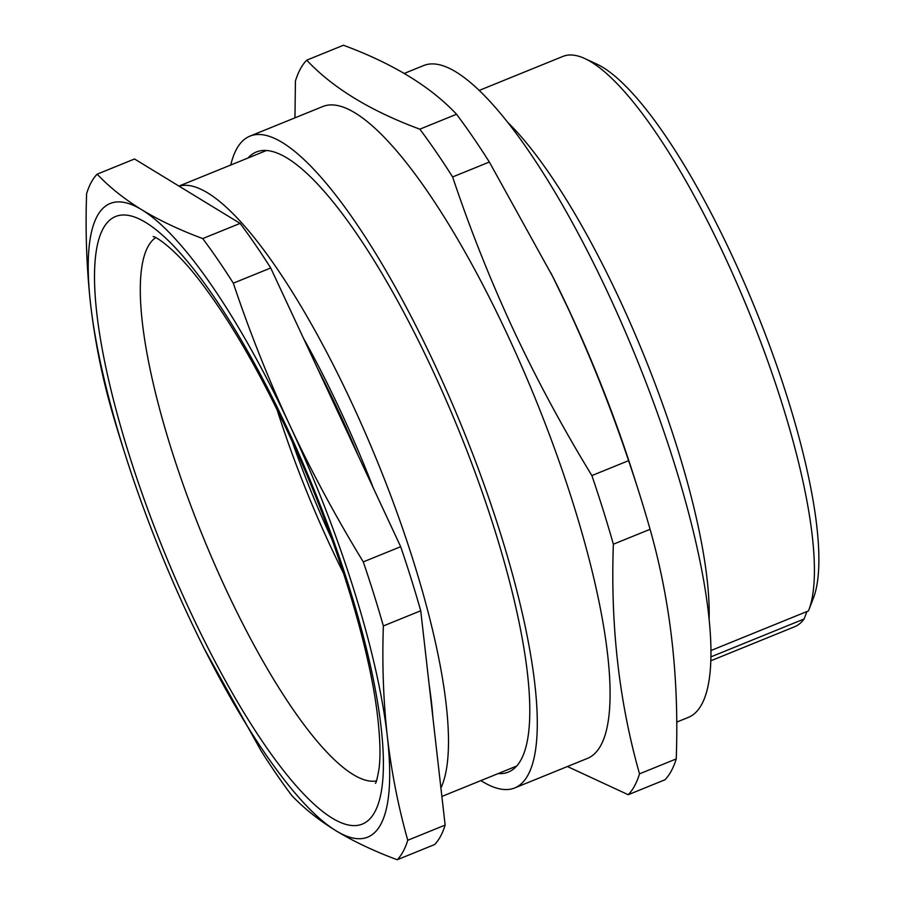 <?xml version="1.0" encoding="UTF-8"?>
<svg xmlns="http://www.w3.org/2000/svg" width="905" height="905" viewBox="0 0 905 905"><rect width="100%" height="100%" fill="white"/><g stroke="black" fill="none" stroke-linecap="round" stroke-linejoin="round"><path stroke-width="1.36" d="M709.135 618.613A307.802 76.156 -112.1 0 0 619.552 299.351A307.802 76.156 -112.1 0 0 507.275 121.892M676.702 722.122L688.433 717.36A351.774 87.038 -112.1 0 0 608.59 294.34A351.774 87.038 -112.1 0 0 423.563 65.579L404.23 73.441M613.364 544.222L650.084 529.301A403.064 99.731 -112.1 0 0 638.195 489.809L633.477 474.955A351.774 87.038 -112.1 0 0 569.121 310.381A351.774 87.038 -112.1 0 0 553.272 277.597L489.345 162.029A403.064 99.731 -112.1 0 0 456.55 114.256C430.52 86.518 392.815 63.508 343.448 45.25L306.727 60.171C332.757 87.921 370.462 110.919 419.83 129.177A403.064 99.731 67.9 0 1 452.624 176.95C470.012 228.931 490.284 279.894 513.44 329.85C536.733 379.523 562.876 428.099 591.881 475.577A403.064 99.731 67.9 0 1 613.364 544.222C610.411 625.502 619.133 702.042 639.518 773.843A403.064 99.731 67.9 0 1 628.217 794.714L567.435 766.524M591.881 475.577L628.602 460.656C611.124 408.494 590.852 357.532 567.786 307.768L550.998 273.05M480.906 780.596A351.774 87.038 -112.1 0 0 514.764 787.927L587.56 758.345A351.774 87.038 -112.1 0 0 507.716 335.325A351.774 87.038 -112.1 0 0 322.7 106.564L249.893 136.157A351.774 87.038 -112.1 0 0 230.752 165.027M294.962 117.842L295.426 81.043A403.064 99.731 67.9 0 1 306.727 60.171M514.764 787.927A351.774 87.038 -112.1 0 0 434.92 364.907A351.774 87.038 -112.1 0 0 249.893 136.157M248.004 158.013A334.669 82.808 67.9 0 1 280.098 154.314A334.669 82.808 67.9 0 1 432.364 369.636A334.669 82.808 67.9 0 1 523.746 753.842A334.669 82.808 67.9 0 1 498.157 773.583M711.036 650.503L808.459 610.909A307.802 76.156 -112.1 0 0 808.844 609.936A307.802 76.156 -112.1 0 0 724.803 256.579A307.802 76.156 -112.1 0 0 584.766 58.542A307.802 76.156 -112.1 0 0 562.91 56.415L479.152 90.455M584.766 58.542L596.519 63.972A298.028 73.746 67.9 0 1 732.111 255.708A298.028 73.746 67.9 0 1 813.493 597.854L808.844 609.936M710.911 660.752L794.669 626.713A307.802 76.156 -112.1 0 0 804.081 618.997L806.955 611.52M804.081 618.997L711.013 656.826M639.518 773.843L676.239 758.922C679.191 677.641 670.469 601.101 650.084 529.301M628.217 794.714L664.937 779.793A403.064 99.731 -112.1 0 0 676.239 758.922M419.83 129.177L456.55 114.256M452.624 176.95L489.345 162.029M638.195 489.809A403.064 99.731 -112.1 0 0 628.602 460.656M358.154 455.498A321.071 79.448 -112.1 0 0 338.346 410.768A321.071 79.448 -112.1 0 0 317.406 368.131M373.392 488.18A321.071 79.448 -112.1 0 0 340.099 410.056A321.071 79.448 -112.1 0 0 303.435 338.165M440.916 787.984A332.226 82.208 -112.1 0 0 351.774 402.906A332.226 82.208 -112.1 0 0 179.066 186.159M204.722 649.575L261.036 750.754A376.197 93.079 -112.1 0 0 291.636 795.348C303.854 808.267 318.707 820.111 336.196 830.892C353.9 841.582 374.24 851.198 397.205 859.75A376.197 93.079 -112.1 0 0 407.759 840.27L445.136 825.077L420.735 610.762A376.197 93.079 -112.1 0 0 400.677 546.699L270.708 267.982A376.197 93.079 -112.1 0 0 240.097 223.399L134.54 158.986L97.152 174.179A376.197 93.079 -112.1 0 0 86.609 193.659C85.296 231.567 86.62 268.4 90.579 304.159A342 84.618 -112.1 0 0 125.252 454.729A342 84.618 -112.1 0 0 187.821 614.744A342 84.618 -112.1 0 0 203.229 646.611A342 84.618 -112.1 0 0 336.196 830.892A342 84.618 -112.1 0 0 387.329 736.455A342 84.618 -112.1 0 0 290.086 425.87A342 84.618 -112.1 0 0 141.712 209.722A342 84.618 -112.1 0 0 90.579 304.159C94.754 339.827 101.564 374.432 111.01 407.974A376.197 93.079 -112.1 0 0 122.107 444.83L125.252 454.729M397.205 859.75L434.592 844.557A376.197 93.079 -112.1 0 0 445.136 825.077M407.759 840.27C398.313 806.74 391.503 772.135 387.329 736.455C383.369 700.696 382.046 663.863 383.358 625.955A376.197 93.079 -112.1 0 0 363.29 561.892C336.23 517.581 311.829 472.24 290.086 425.87C268.48 379.252 249.554 331.683 233.32 283.175A376.197 93.079 -112.1 0 0 202.72 238.581L240.097 223.399M233.32 283.175L270.708 267.982M383.358 625.955L420.735 610.762M363.29 561.892L400.677 546.699M202.72 238.581C179.744 230.04 159.404 220.413 141.712 209.722C124.223 198.953 109.369 187.097 97.152 174.179M432.85 717.122A321.071 79.448 -112.1 0 0 429.196 685.062M292.292 441.81A275.177 68.09 -112.1 0 0 331.931 539.346M277.009 409.513A291.874 72.219 -112.1 0 0 343.504 573.148M189.948 610.83A327.825 81.111 67.9 0 1 103.023 228.795A327.825 81.111 67.9 0 1 287.971 429.785A327.825 81.111 67.9 0 1 374.885 811.819A327.825 81.111 67.9 0 1 189.948 610.83M155.649 237.664A293.627 72.649 -112.1 0 0 225.752 588.906A293.627 72.649 -112.1 0 0 376.423 780.936M266.5 150.501L178.941 186.079M153.262 236.714L153.239 236.703C152.515 235.176 172.64 244.712 201.374 282.903C229.893 320.415 258.66 370.043 287.666 431.764C332.802 527.807 368.199 639.892 377.17 712.914C380.123 736.998 380.745 755.618 379.014 768.786C377.328 778.424 376.118 783.255 375.371 783.3L375.383 783.278M516.665 766.06L441.878 796.457"/></g></svg>
